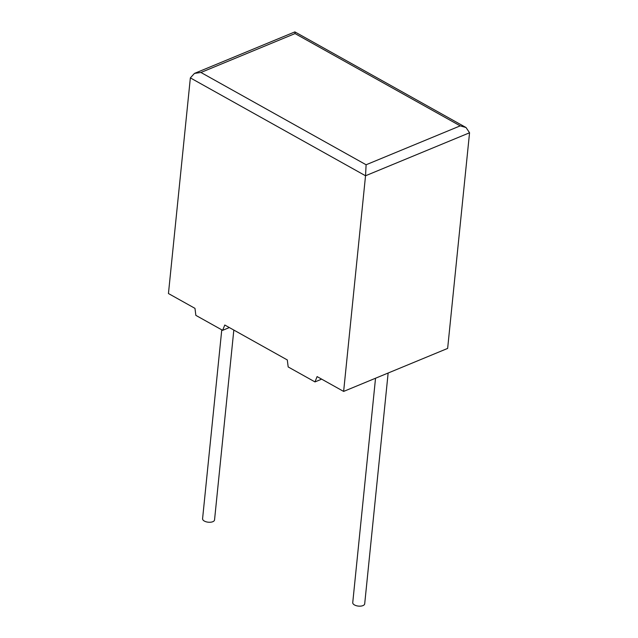 <?xml version="1.0" encoding="UTF-8"?>
<svg xmlns="http://www.w3.org/2000/svg" width="638" height="638" viewBox="0 0 638 638"><rect width="100%" height="100%" fill="white"/><g stroke="black" fill="none" stroke-linecap="round" stroke-linejoin="round"><path stroke-width="0.96" d="M221.769 329.838L202.581 518.718A6.005 2.895 5.8 0 0 204.351 521.063A6.005 2.895 5.8 0 0 210.731 522.203A6.005 2.895 5.8 0 0 214.543 519.93L233.827 330.061M388.143 373.015L364.697 603.827A6.005 2.895 -174.2 0 1 360.885 606.1A6.005 2.895 -174.2 0 1 354.505 604.96A6.005 2.895 -174.2 0 1 352.742 602.615L375.535 378.23M287.299 359.944L224.783 325.013L222.654 330.332L195.85 315.363L194.981 308.361L168.448 293.536L190.355 77.892L194.462 73.41L200.938 72.477L366.108 164.763L460.213 125.861L466.019 127.512L469.552 132.776L447.645 348.42L343.635 391.421L317.102 376.595L314.981 381.915L288.177 366.946L287.299 359.944M469.552 132.776L365.534 175.769L343.635 391.421M228.827 327.27L228.587 327.884L222.654 330.332M321.153 378.86L320.906 379.466L314.981 381.915M190.355 77.892L365.534 175.769L366.108 164.763M460.213 125.861L295.043 33.575L294.892 31.9L466.019 127.512M295.043 33.575L200.938 72.477M294.868 31.9L194.462 73.41"/></g></svg>
